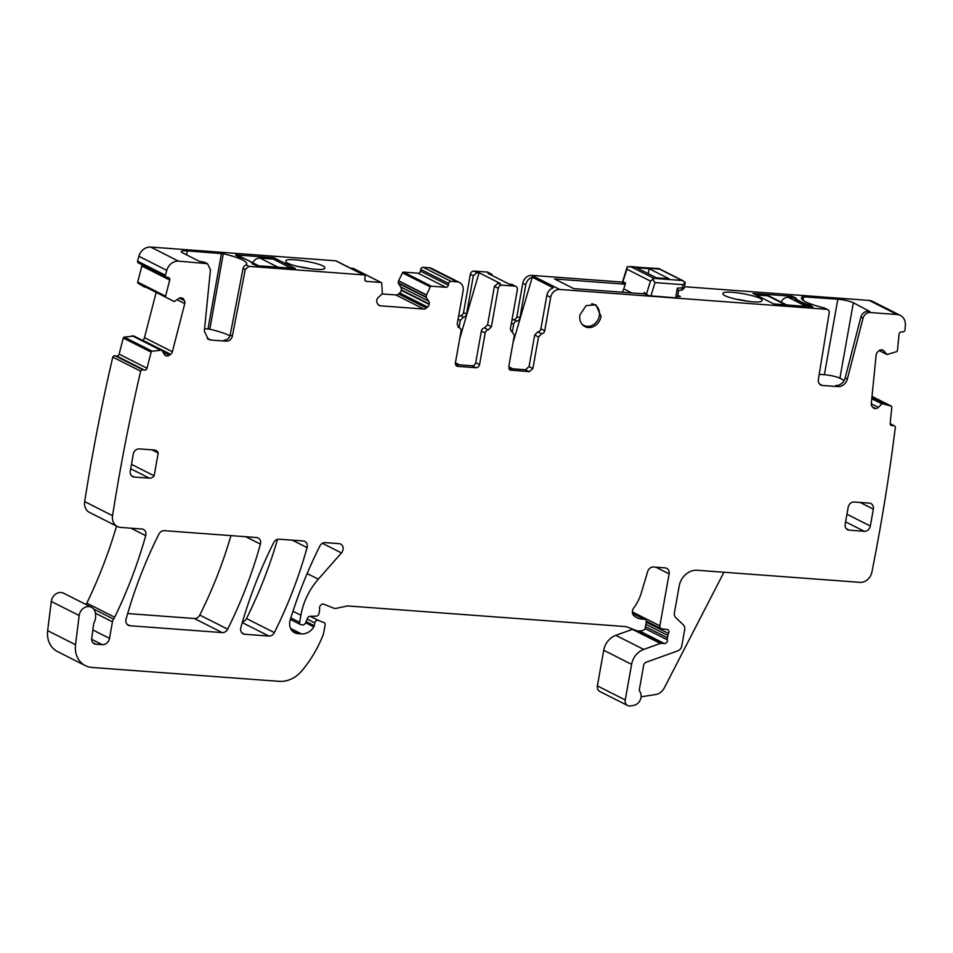 <?xml version="1.0" encoding="UTF-8"?>
<svg xmlns="http://www.w3.org/2000/svg" width="953" height="953" viewBox="0 0 953 953"><rect width="100%" height="100%" fill="white"/><g stroke="black" fill="none" stroke-linecap="round" stroke-linejoin="round"><path stroke-width="1.43" d="M458.048 327.105L459.584 327.88A3.49 2.966 116.8 0 1 461.038 331.227L455.415 362.771L459.453 364.844M459.036 327.606L460.335 320.363L463.444 317.206A3.49 2.966 116.8 0 0 466.553 314.061L473.367 275.751L476.988 272.594L479.073 272.749L459.691 338.732M459.513 282.505L455.689 280.575A8.72 7.41 -63.2 0 0 455.677 280.563L431.638 268.424A8.72 7.41 -63.2 0 0 429.207 267.757L423.168 267.305A2.323 1.977 116.8 0 0 420.761 269.401L420.464 271.093L448.339 285.185L448.637 283.494A2.323 1.977 116.8 0 1 451.043 281.385L457.083 281.838A8.72 7.41 -63.2 0 1 459.513 282.505A8.72 7.41 -63.2 0 1 463.122 290.844L457.19 324.187L458.631 327.522M479.073 272.749L500.111 283.386L498.038 283.232L494.416 286.388L487.579 324.794L484.469 327.939A3.49 2.966 116.8 0 0 481.36 331.084L485.184 333.014A3.49 2.966 116.8 0 1 488.293 329.869L491.403 326.724L498.24 288.318A3.49 2.966 -63.2 0 1 501.862 285.161L514.942 286.138A3.49 2.966 116.8 0 1 517.36 289.736L510.522 328.142A3.49 2.966 116.8 0 0 512.44 331.668L511.368 331.072M492.451 275.667A3.49 2.966 116.8 0 0 490.08 273.571L487.996 273.416L509.045 284.042L514.942 286.138M458.536 316.599A3.49 2.966 -63.2 0 1 460.43 315.693A3.49 2.966 116.8 0 0 463.539 312.548L470.365 274.238A3.49 2.966 -63.2 0 1 473.986 271.081L487.066 272.046A3.49 2.966 116.8 0 1 488.043 272.32L491.045 273.833M481.36 331.084L475.738 362.628A3.49 2.966 116.8 0 1 472.116 365.785L455.534 364.558M881.775 349.87L883.943 350.966L887.076 354.528L896.63 351.633A1.167 0.989 116.8 0 0 897.44 350.537L899.06 334.253A2.323 1.977 116.8 0 1 901.324 331.942L902.848 331.906A2.323 1.977 116.8 0 0 904.981 330.203A1800.801 1530.709 116.8 0 0 905.35 325.211A11.627 9.887 116.8 0 0 900.359 315.419A11.627 9.887 116.8 0 0 897.13 314.526L870.137 312.524A6.981 5.932 116.8 0 0 863.025 318.242L847.372 378.984A9.304 7.91 116.8 0 1 837.89 386.62L822.415 385.477A5.813 4.944 116.8 0 1 820.795 385.024A5.813 4.944 116.8 0 1 818.365 379.568L829.205 312.846A3.49 2.966 116.8 0 0 826.775 309.296L559.721 289.462A8.72 7.41 116.8 0 0 550.667 297.348L544.735 330.691A3.49 2.966 116.8 0 1 541.626 333.836L538.516 336.981L532.894 368.525L529.272 371.682L510.189 370.074M509.402 369.454L511.165 370.336L508.747 366.738L514.358 335.182L511.535 331.203M472.116 365.785L475.94 367.727A3.49 2.966 116.8 0 0 479.562 364.57L485.184 333.014M475.94 367.727L457.833 366.381A3.49 2.966 116.8 0 1 455.415 362.771M459.584 327.88A3.49 2.966 116.8 0 0 459.108 327.701L458.202 327.248M445.921 287.282L431.411 286.21A1.167 0.989 116.8 0 0 430.315 286.913L426.491 294.894L398.616 280.801L402.44 272.832A1.167 0.989 116.8 0 1 403.524 272.117L418.045 273.201L445.921 287.282A2.323 1.977 116.8 0 0 448.339 285.185M426.491 294.894L426.17 297.407L428.647 301.1L400.772 287.02A4.074 3.455 116.8 0 1 401.308 289.879L429.184 303.971A4.074 3.455 116.8 0 0 428.647 301.1M382.248 293.953L395.864 294.953A4.074 3.455 116.8 0 0 398.568 293.989L399.712 292.988L427.587 307.069A4.074 3.455 116.8 0 0 429.112 304.364L429.184 303.971M427.587 307.069L426.444 308.069L398.568 293.989M353.658 268.675A1.167 0.989 116.8 0 0 353.384 268.46L381.26 282.553A1.167 0.989 116.8 0 1 381.76 283.303L382.32 293.738L378.389 297.372A4.074 3.455 116.8 0 0 376.864 300.076L376.792 300.469A4.074 3.455 116.8 0 0 377.328 303.34L378.091 304.483A4.074 3.455 116.8 0 0 379.246 305.508A4.074 3.455 116.8 0 0 380.378 305.818L423.74 309.046A4.074 3.455 116.8 0 0 426.444 308.069M381.26 282.553A1.167 0.989 116.8 0 0 380.938 282.457L366.428 281.385A2.323 1.977 116.8 0 1 364.82 278.979L365.118 277.287A2.323 1.977 116.8 0 0 363.51 274.881L248.9 266.363L245.29 269.461L243.098 268.365A3.49 2.966 -63.2 0 1 244.361 266.125L245.945 264.874L248.9 266.363M243.098 268.365L230.197 334.92L232.377 336.028L245.29 269.461M232.377 336.028C231.436 339.375 229.435 341.091 226.361 341.186L224.181 340.09A5.813 4.944 -63.2 0 0 230.197 334.92M207.254 338.672A9.304 7.91 -63.2 0 0 208.707 338.934L210.887 340.042L226.361 341.186M210.887 340.042L208.302 339.328L204.335 331.215L210.446 269.759L207.468 263.683L205.288 262.575A6.981 5.932 -63.2 0 0 203.346 262.039L199.237 261.265L182.702 252.914A11.627 2.037 -169.9 0 1 181.308 251.616A11.627 2.037 -169.9 0 1 187.288 250.901L223.276 253.724A34.88 6.111 -169.9 0 1 246.756 263.862A34.88 6.111 -169.9 0 1 245.945 264.874M178.545 261.146A11.627 9.887 116.8 0 0 166.775 270.342A1800.789 1530.709 116.8 0 0 165.381 275.25A2.323 1.977 116.8 0 0 166.382 277.073L138.507 262.992A2.323 1.977 116.8 0 1 137.506 261.17A1800.789 1530.709 116.8 0 1 138.9 256.262A11.627 9.887 116.8 0 1 150.669 247.053L178.545 261.146L207.468 263.683M166.382 277.073A2.323 1.977 116.8 0 0 166.858 277.228L168.336 277.49A2.323 1.977 116.8 0 1 169.729 280.063L165.584 296.169A1.167 0.989 116.8 0 0 165.989 297.348L174.268 301.565L178.58 298.563A4.074 3.455 116.8 0 1 181.308 297.848L181.654 297.908A4.074 3.455 116.8 0 1 182.488 298.182A4.074 3.455 116.8 0 1 183.798 299.48L184.453 300.695L179.343 298.11M164.607 354.873L166.692 355.934A4.074 3.455 116.8 0 0 169.431 355.219L170.635 354.325A4.074 3.455 116.8 0 0 172.362 351.74L184.751 303.638A4.074 3.455 116.8 0 0 184.453 300.695M166.692 355.934L164.809 355.1M134.099 336.135L161.879 350.156L164.214 354.302A4.074 3.455 116.8 0 0 165.524 355.6A4.074 3.455 116.8 0 0 166.346 355.874M161.879 350.156L152.111 351.192A1.167 0.989 116.8 0 0 151.158 352.134L147 368.227A2.323 1.977 116.8 0 1 144.463 370.121L142.986 369.859A2.323 1.977 116.8 0 0 140.651 371.17A1800.801 1530.709 116.8 0 0 112.597 515.406A1800.682 1530.601 116.8 0 0 112.549 515.68A11.627 9.887 116.8 0 0 117.41 526.532A11.627 9.887 116.8 0 0 120.65 527.426L141.83 528.998A5.813 4.944 116.8 0 1 143.45 529.451A5.813 4.944 116.8 0 1 145.714 535.646A423.168 359.698 116.8 0 1 114.694 617.234A11.627 9.887 116.8 0 1 113.586 619.116A5.813 4.944 116.8 0 0 112.454 621.821L109.512 638.367L92.858 629.957M47.65 630.648L75.525 644.728A23.253 19.763 116.8 0 0 85.365 665.647L57.49 651.566A23.253 19.763 116.8 0 1 47.65 630.648L51.295 601.45A9.304 7.91 116.8 0 1 63.625 593.219L91.5 607.299A9.304 7.91 116.8 0 1 95.514 614.435A11.627 9.887 116.8 0 0 95.562 615.495A11.627 9.887 116.8 0 1 94.216 622.369A5.813 4.944 116.8 0 0 93.573 624.477L91.75 638.498A5.813 4.944 116.8 0 0 94.204 643.763A5.813 4.944 116.8 0 0 95.824 644.204L102.269 644.681A6.981 5.932 116.8 0 0 109.512 638.367M91.5 607.299A9.304 7.91 116.8 0 0 79.17 615.531L75.525 644.728M85.365 665.647A23.253 19.763 116.8 0 0 91.833 667.434L279.074 681.335A29.066 24.707 116.8 0 0 301.875 670.805A110.441 93.882 116.8 0 0 323.27 634.531A5.813 4.944 116.8 0 0 323.627 633.292L325.116 624.918A2.323 1.977 116.8 0 0 324.008 622.631L318.421 620.427A2.907 2.466 116.8 0 0 314.764 622.905L314.264 625.728A2.907 2.466 116.8 0 1 313.823 626.895A13.95 11.853 116.8 0 1 301.47 633.912L297.872 633.638A11.627 9.887 116.8 0 1 294.632 632.756A11.627 9.887 116.8 0 1 290.188 620.069A406.895 345.868 116.8 0 1 319.863 546.057A5.813 4.944 116.8 0 1 325.295 542.626L339.03 543.651A5.813 4.944 116.8 0 1 340.65 544.092A5.813 4.944 116.8 0 1 341.472 552.931L318.314 579.186A63.946 54.345 116.8 0 0 300.886 615.245L299.623 622.357A2.323 1.977 116.8 0 0 301.231 624.763L302.72 624.87A2.907 2.466 116.8 0 0 305.52 622.964L307.533 618.211A2.907 2.466 116.8 0 1 310.118 616.293L316.193 616.15A2.907 2.466 116.8 0 0 318.993 613.518L319.541 610.444A5.813 4.944 116.8 0 0 319.577 608.455A3.49 2.966 116.8 0 1 323.972 604.285L333.717 608.145A5.813 4.944 116.8 0 0 336.326 608.336L346.844 606.072A5.813 4.944 116.8 0 1 348.179 605.977L625.049 626.55A11.627 9.887 116.8 0 1 627.586 627.134L635.83 630.386A11.627 9.887 116.8 0 0 641.035 630.779L642.906 630.374A2.907 2.466 116.8 0 0 645.252 627.801L646.253 622.154A2.907 2.466 116.8 0 0 643.93 619.14A18.595 15.808 116.8 0 1 636.795 617.711A18.595 15.808 116.8 0 1 634.007 615.829A5.813 4.944 116.8 0 1 633.721 607.978A40.693 34.582 116.8 0 0 641.262 593.016L647.671 571.55A5.813 4.944 116.8 0 1 653.532 567.011L665.099 567.881A5.813 4.944 116.8 0 1 666.719 568.322A5.813 4.944 116.8 0 1 669.125 573.885L659.869 625.835A2.907 2.466 116.8 0 0 661.787 628.825L666.981 629.445A2.907 2.466 116.8 0 1 668.541 633.447A5.813 4.944 116.8 0 0 667.85 635.437L667.422 637.819A5.813 4.944 116.8 0 0 667.398 639.868A2.907 2.466 116.8 0 1 664.372 643.513L661.346 643.299A2.907 2.466 116.8 0 0 660.346 643.442L643.704 649.422A17.44 14.819 116.8 0 0 631.601 664.348L625.251 699.978A5.813 4.944 116.8 0 0 627.67 705.542A5.813 4.944 116.8 0 0 630.35 705.947L633.519 705.446A8.72 7.41 116.8 0 0 640.285 699.871A8.72 7.41 116.8 0 0 639.677 691.282A2.323 1.977 116.8 0 1 639.344 689.591L643.68 665.242A3.49 2.966 116.8 0 1 646.098 662.264L677.75 650.875A5.813 4.944 116.8 0 0 681.788 645.896L684.683 629.611A5.813 4.944 116.8 0 0 683.277 624.751L675.832 617.723A5.813 4.944 116.8 0 1 674.414 612.862L679.191 586.047A17.44 14.819 116.8 0 1 697.298 570.263L859.88 582.343A11.627 9.887 116.8 0 0 871.9 572.086A1800.801 1530.709 116.8 0 0 895.343 427.242A2.323 1.977 116.8 0 0 893.533 425.622L892.008 425.657A2.323 1.977 116.8 0 1 890.185 423.442L891.805 407.157A1.167 0.989 116.8 0 0 891.21 406.109L882.192 403.643L878.332 407.36L871.28 403.798M883.943 350.966A4.074 3.455 116.8 0 0 882.966 350.192A4.074 3.455 116.8 0 0 881.525 349.87L881.168 349.87A4.074 3.455 116.8 0 0 878.535 351.097L877.463 352.181A4.074 3.455 116.8 0 0 876.141 355.004L871.292 403.667A4.074 3.455 116.8 0 0 872.066 406.431L872.924 407.491A4.074 3.455 116.8 0 0 873.889 408.265A4.074 3.455 116.8 0 0 875.33 408.587L875.688 408.575A4.074 3.455 116.8 0 0 878.332 407.36M151.884 449.828L158.21 453.02L154.148 475.809A5.813 4.944 116.8 0 1 149.383 478.18L134.29 477.06L131.347 475.583M158.21 453.02A5.813 4.944 116.8 0 0 156.018 450.459A5.813 4.944 116.8 0 0 154.398 450.019L139.305 448.887A5.813 4.944 116.8 0 0 133.277 454.152L130.263 471.056A5.813 4.944 116.8 0 0 132.67 476.619A5.813 4.944 116.8 0 0 134.29 477.06M845.597 521.851L864.311 531.298A5.813 4.944 116.8 0 0 870.339 526.044L873.353 509.14A5.813 4.944 116.8 0 0 870.947 503.577A5.813 4.944 116.8 0 0 869.327 503.124L854.233 502.005A5.813 4.944 116.8 0 0 848.194 507.27L845.192 524.174A5.813 4.944 116.8 0 0 847.598 529.737A5.813 4.944 116.8 0 0 849.218 530.178L846.276 528.689M864.311 531.298L849.218 530.178M579.912 314.931A12.21 10.376 116.8 0 0 584.963 326.617A12.21 10.376 116.8 0 0 601.033 316.503L595.982 304.829L586.095 305.615L579.912 314.931M129.965 625.74L222.228 632.589A5.813 4.944 116.8 0 0 227.66 629.159A406.895 345.868 116.8 0 0 260.419 544.139A5.813 4.944 116.8 0 0 258.156 537.968A5.813 4.944 116.8 0 0 256.536 537.528L164.345 530.666A5.813 4.944 116.8 0 0 158.913 534.097A406.895 345.868 116.8 0 0 126.082 619.105A5.813 4.944 116.8 0 0 128.345 625.287A5.813 4.944 116.8 0 0 129.965 625.74L127.035 624.251M273.69 542.626A406.895 345.868 116.8 0 0 240.835 627.634A5.813 4.944 116.8 0 0 243.098 633.816A5.813 4.944 116.8 0 0 244.718 634.257L268.925 636.056A5.813 4.944 116.8 0 0 274.357 632.625A406.895 345.868 116.8 0 0 307.08 547.606A5.813 4.944 116.8 0 0 304.805 541.435A5.813 4.944 116.8 0 0 303.185 540.982L279.11 539.195A5.813 4.944 116.8 0 0 273.69 542.626M515.918 286.4L512.083 284.471A3.49 2.966 116.8 0 0 511.118 284.197M538.516 336.981L534.681 335.051L529.07 366.595L525.448 369.752L508.866 368.525M534.681 335.051L537.79 331.894A3.49 2.966 116.8 0 0 540.911 328.749L546.843 295.418L550.667 297.348M513.024 342.699L532.262 277.192L553.3 287.818A8.72 7.41 116.8 0 0 546.843 295.418M632.911 629.242A2.907 2.466 116.8 0 0 632.47 629.349L615.829 635.341A17.44 14.819 116.8 0 0 603.726 650.268L597.376 685.898A5.813 4.944 116.8 0 0 599.794 691.461L627.67 705.542M86.044 604.536A11.627 9.887 116.8 0 0 86.818 603.154A423.168 359.698 116.8 0 0 116.54 526.092M134.004 336.064L124.235 337.112A1.167 0.989 116.8 0 0 123.282 338.053L119.125 354.147A2.323 1.977 116.8 0 1 116.588 356.029L115.11 355.779A2.323 1.977 116.8 0 0 112.776 357.089A1800.801 1530.709 116.8 0 0 84.722 501.326A11.627 9.887 116.8 0 0 84.674 501.588A11.627 9.887 116.8 0 0 89.534 512.452L117.41 526.532M142.557 340.388L142.759 340.245A4.074 3.455 116.8 0 0 144.487 337.66L156.018 292.916M141.842 264.672A2.323 1.977 116.8 0 1 141.854 265.982L137.708 282.076A1.167 0.989 116.8 0 0 138.114 283.255L144.618 287.163M150.669 247.053L335.635 260.8L363.51 274.881M364.153 275.06L336.278 260.979A2.323 1.977 116.8 0 0 335.635 260.8M353.384 268.46A1.167 0.989 116.8 0 0 353.063 268.377L350.549 268.186M399.712 292.988A4.074 3.455 116.8 0 0 401.237 290.272L401.308 289.879M426.098 296.991L398.223 282.91L400.772 287.02M398.223 282.91L398.557 280.98L426.432 295.061M418.045 273.201A2.323 1.977 116.8 0 0 420.464 271.093M513.762 319.648L516.764 321.173A3.49 2.966 -63.2 0 0 519.873 318.028L516.871 316.503A3.49 2.966 116.8 0 1 513.762 319.648A3.49 2.966 116.8 0 0 511.868 320.565M516.871 316.503L522.792 283.267L525.794 284.78A8.72 7.41 116.8 0 1 532.262 277.192M622.476 282.112L531.845 275.381A8.72 7.41 116.8 0 0 522.792 283.267M684.48 286.722L869.255 300.445L897.13 314.526M900.359 315.419L872.483 301.339A11.627 9.887 116.8 0 0 869.255 300.445M242.479 621.856A5.813 4.944 116.8 0 0 246.482 618.545A406.895 345.868 116.8 0 0 277.537 539.35M127.666 613.553L194.352 618.509A5.813 4.944 116.8 0 0 199.785 615.078A406.895 345.868 116.8 0 0 230.96 535.622M827.74 309.57L823.821 307.807A34.88 6.111 -169.9 0 1 801.449 297.932A34.88 6.111 -169.9 0 1 802.533 296.752L837.818 299.23A11.627 2.037 -169.9 0 1 853.352 302.732L869.815 311.5M837.89 386.62L835.698 385.512A9.304 7.91 116.8 0 0 845.192 377.888L860.845 317.146A6.981 5.932 116.8 0 1 867.957 311.417L868.957 311.488M810.8 305.52A4.074 0.715 -169.9 0 0 809.716 305.103A36.035 6.326 -169.9 0 1 795.969 298.158A4.074 0.715 -169.9 0 0 795.493 297.789L791.478 296.192L753.013 293.453L773.788 303.947L812.802 306.973L810.8 305.52L810.955 306.83M723.029 293.667C721.766 297.991 763.115 305.139 761.971 300.398C763.234 296.073 721.886 288.926 723.029 293.667L723.089 293.941M677.666 296.335L680.371 296.538L677.857 295.275M678.619 290.451L677.44 297.622A3.49 0.608 -169.9 0 1 675.641 297.836L677.38 288.104L683.801 287.83M643.716 293.822L644.145 292.428L648.659 295.68L675.641 297.836M645.014 293.917L573.718 288.616L554.586 278.955L625.204 284.197M853.352 302.732L839.903 378.234L844.191 380.402M839.903 378.234A11.627 2.037 10.1 0 0 824.369 374.72L819.223 374.338M819.783 384.309A5.813 4.944 116.8 0 0 820.223 384.369L822.415 385.477M285.829 261.182C284.566 265.506 325.902 272.653 324.759 267.912C326.021 263.6 284.685 256.452 285.829 261.182L285.876 261.456M273.773 257.739L295.394 268.472L256.857 265.661L252.843 264.076A4.074 0.715 -169.9 0 1 252.378 263.695A36.035 6.326 -169.9 0 0 238.619 256.75A4.074 0.715 -169.9 0 1 237.547 256.333L235.546 254.892L273.773 257.739L273.511 259.264M229.935 335.885A34.88 6.111 10.1 0 0 209.827 329.214L204.585 328.678M137.506 261.17L165.381 275.25M112.776 357.089L140.651 371.17M723.982 572.253A8.72 7.41 116.8 0 0 723.541 573.027L664.301 687.923A11.627 9.887 116.8 0 1 655.664 694.546L641.071 696.834M131.454 464.349L154.148 475.809M512.785 368.811L508.735 366.762M516.764 321.173A3.49 2.966 116.8 0 0 513.655 324.318L512.369 331.573M519.873 318.028L525.794 284.78M795.493 297.789L795.29 298.92L792.836 297.67L793.039 296.55M748.141 301.374L745.365 300.755A16.272 2.859 10.1 0 0 735.954 299.218M582.938 325.199A12.21 10.376 116.8 0 0 583.677 325.318M310.69 268.865A16.272 2.859 10.1 0 0 298.742 266.733M755.943 294.93L767.701 295.811A7.553 6.421 116.8 0 1 769.81 296.383L786.94 305.043M792.836 297.67L788.31 297.336A7.553 6.421 116.8 0 0 781.115 302.101M795.29 298.92A36.035 6.326 10.1 0 0 808.442 305.984A36.035 6.326 10.1 0 0 810.598 306.652M252.819 262.849A7.553 6.421 -63.2 0 1 260.014 258.084L273.118 259.061L291.237 268.222M242.014 257.87L239.406 256.56A7.553 6.421 -63.2 0 1 241.514 257.143L246.136 259.478M239.406 256.56L237.75 256.44M649.1 268.675L636.521 267.733L656.474 277.811L669.054 278.752L649.1 268.675L648.219 273.642M650.899 296.002L655.009 282.6L683.087 284.685L685.159 282.219L682.05 280.48L653.972 278.395L650.458 281.087L626.955 269.211L627.265 266.661L658.809 268.555M655.009 282.6L652.912 279.622M685.159 282.862L685.159 282.219M653.972 278.395L630.469 266.518L659.345 269.175M622.392 282.386L627.265 266.661M626.955 269.211L622.583 282.505M622.095 292.214A9.304 7.91 -63.2 0 0 623.762 288.902L625.561 283.041L623.095 281.802M678.25 290.343L677.38 288.104M683.087 284.685L681.74 289.926M644.907 293.786A1.167 0.989 -63.2 0 1 644.145 292.428M591.622 303.864A11.627 9.887 -63.2 0 1 594.481 304.722A11.627 9.887 -63.2 0 1 599.306 315.848A11.627 9.887 -63.2 0 1 583.998 325.473A11.627 9.887 -63.2 0 1 581.616 323.675M476.988 272.594L473.986 271.081M501.862 285.161L498.038 283.232M490.08 273.571L487.066 272.046M473.367 275.751L470.365 274.238M466.553 314.061L463.539 312.548M460.43 315.693L463.444 317.206M460.335 320.363L458.071 319.219M457.083 281.838L429.207 267.757M498.24 288.318L494.416 286.388M423.168 267.305L451.043 281.385M456.07 365.487L457.833 366.381M475.738 362.628L479.562 364.57M484.469 327.939L488.293 329.869M491.403 326.724L487.579 324.794M867.957 311.417L870.137 312.524M531.845 275.381L559.721 289.462M823.821 307.807L826.775 309.296M860.845 317.146L863.025 318.242M845.192 377.888L847.372 378.984M540.911 328.749L544.735 330.691M537.79 331.894L541.626 333.836M532.894 368.525L529.07 366.595M529.272 371.682L525.448 369.752M420.761 269.401L448.637 283.494M403.524 272.117L431.411 286.21M402.44 272.832L430.315 286.913M398.294 283.315L426.17 297.407M429.112 304.364L401.237 290.272M395.864 294.953L423.74 309.046M380.378 305.818L378.317 304.781M353.063 268.377L380.938 282.457M365.249 280.79L366.428 281.385M203.346 262.039L205.526 263.147M138.9 256.262L166.775 270.342M141.854 265.982L169.729 280.063M137.708 282.076L165.584 296.169M138.114 283.255L165.989 297.348M180.498 297.812L183.798 299.48M177.008 299.718L184.751 303.638M172.362 351.74L144.487 337.66M142.759 340.245L170.635 354.325M169.431 355.219L162.927 351.931M133.885 336.028L161.76 350.108M160.068 349.822L132.193 335.73M132.038 335.73L159.913 349.822M124.235 337.112L152.111 351.192M123.282 338.053L151.158 352.134M119.125 354.147L147 368.227M116.588 356.029L144.463 370.121M115.11 355.779L142.986 369.859M84.674 501.588L112.549 515.68M130.966 528.188L145.714 535.646M86.818 603.154L114.694 617.234M93.704 609.074L113.586 619.116M95.443 613.22L112.454 621.821M91.702 639.344L102.269 644.681M95.824 644.204L92.894 642.727M51.295 601.45L79.17 615.531M310.237 616.293L318.421 620.427M307.176 619.069L314.764 622.905M306.104 621.594L314.264 625.728M305.615 622.75L313.823 626.895M290.558 628.396L301.47 633.912M291.999 630.672L297.872 633.638M322.424 543.317L341.472 552.931M307.152 573.551L318.314 579.186M292.988 611.254L300.886 615.245M290.856 617.925L299.623 622.357M632.542 613.387L643.93 619.14M655.878 567.19L669.125 573.885M632.363 611.933L659.869 625.835M646.253 622.178L668.541 633.447M645.86 624.334L667.85 635.437M645.443 626.705L667.422 637.819M645.014 628.551L667.398 639.868M639.546 630.981L664.372 643.513M635.758 630.362L661.346 643.299M632.47 629.349L660.346 643.442M615.829 635.341L643.704 649.422M603.726 650.268L631.601 664.348M597.376 685.898L625.251 699.978M890.185 423.93L893.533 425.622M890.543 424.919L892.008 425.657M891.317 406.145L872.019 396.4L891.21 406.109M884.098 403.619L871.912 397.461M871.912 397.52L883.943 403.595M882.192 403.643L871.816 398.402M871.781 398.747L881.823 403.81M872.495 406.955L875.688 408.575M875.33 408.587L872.757 407.288M886.731 354.373L879.178 350.549M130.68 468.733L149.383 478.18M860.106 502.445L873.353 509.14M870.339 526.044L846.955 514.227M194.352 618.509L222.228 632.589M245.731 536.718L260.419 544.139M199.785 615.078L227.66 629.159M292.392 540.184L307.08 547.606M246.482 618.545L274.357 632.625M242.265 622.595L268.925 636.056M241.776 632.78L244.718 634.257M511.404 323.174L513.655 324.318M802.533 296.752L802.057 299.421M803.653 296.693L803.022 300.266M837.818 299.23L824.369 374.72M791.24 297.562L791.478 296.192M795.969 298.158L795.684 299.766M809.716 305.103L809.502 306.318M186.585 254.88L187.288 250.901M208.004 328.928L221.453 253.438M209.827 329.214L223.276 253.724M274.25 259.633L274.559 257.906M785.82 304.96L767.701 295.811M788.31 297.336L806.429 306.497M260.014 258.084L278.133 267.245M257.536 265.708L251.723 262.778M658.547 268.603L682.05 280.48M646.599 293.667L650.458 281.087M623.762 288.902L631.72 292.928M290.391 619.426L300.588 624.584M632.458 613.005L645.05 619.367M646.265 621.13L661.072 628.611M890.173 423.692L894.355 425.8M879.142 350.573L886.874 354.48M258.656 265.792L249.853 261.348M683.563 281.028L658.964 268.603M678.715 290.439L682.181 290.022L684.23 288.092L685.183 282.767M648.1 295.466L644.585 293.703M625.287 283.946L622.428 282.505M594.481 304.722L592.897 303.924M583.998 325.473L582.402 324.675"/></g></svg>
